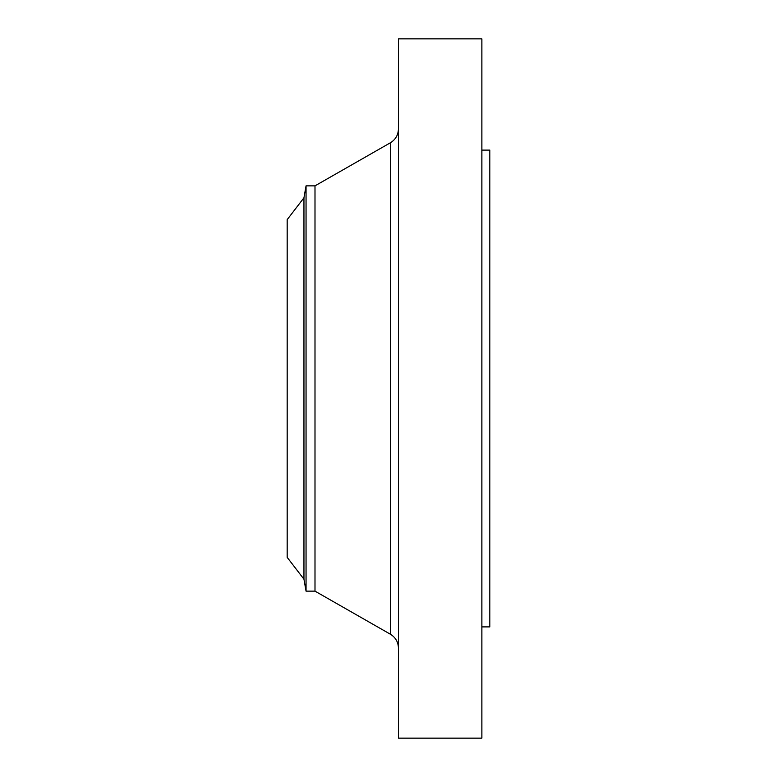 <?xml version="1.0" encoding="UTF-8"?>
<svg xmlns="http://www.w3.org/2000/svg" width="777" height="777" viewBox="0 0 777 777"><rect width="100%" height="100%" fill="white"/><g stroke="black" fill="none" stroke-linecap="round" stroke-linejoin="round"><path stroke-width="1.17" d="M303.953 579.215L303.953 197.785L287.179 219.638L287.179 557.362L303.953 579.215L306.051 591.142L314.996 591.142L390.423 634.246L390.423 142.754C395.561 139.588 398.232 134.994 398.436 128.963M303.953 197.785L306.051 185.858L306.051 591.142M306.051 185.858L314.996 185.858L314.996 591.142M398.436 388.5L398.436 738.15L481.876 738.15L481.876 38.85L398.436 38.85L398.436 388.5M481.876 150.107L489.821 150.107L489.821 626.893L481.876 626.893M314.996 185.858L390.423 142.754M390.423 634.246C395.561 637.412 398.232 642.006 398.436 648.037"/></g></svg>
